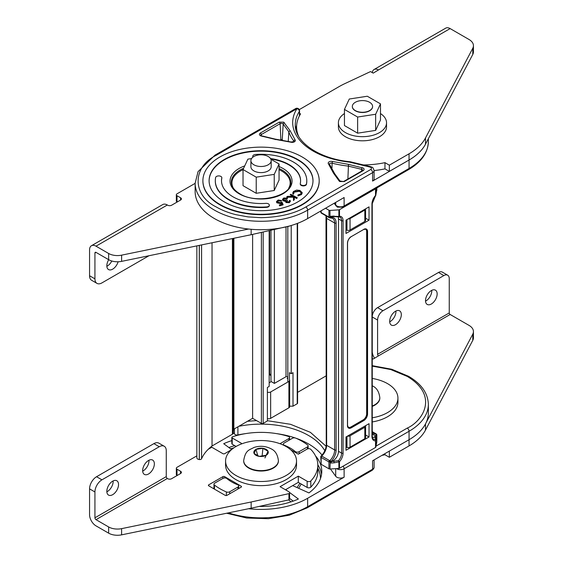 <?xml version="1.0" encoding="UTF-8"?>
<svg xmlns="http://www.w3.org/2000/svg" width="563" height="563" viewBox="0 0 563 563"><rect width="100%" height="100%" fill="white"/><g stroke="black" fill="none" stroke-linecap="round" stroke-linejoin="round"><path stroke-width="0.84" d="M372.249 366.14L390.701 369.539L407.239 376.408C439.647 395.845 422.299 421.469 407.239 428.105A2.583 1.492 60 0 1 409.062 431.272A65.899 38.045 180 0 0 428.366 404.368L428.366 412.806A65.899 38.045 180 0 1 409.062 439.71L372.586 460.773L372.586 469.211L307.644 506.707A65.899 38.045 180 0 1 228.451 512.872M374.099 459.901L374.099 467.1C374.219 468.029 373.536 469.127 372.052 470.394L307.109 507.889A2.583 1.492 -120 0 0 307.644 506.707L307.644 498.269A65.899 38.045 180 0 1 248.593 508.727M292.676 485.602L308.939 492.921A60.734 35.061 0 0 0 321.776 471.365A60.734 35.061 0 0 0 316.089 456.544L315.857 456.607M307.644 498.269L344.12 477.206L344.12 468.768A5.166 2.984 180 0 1 336.815 468.768A5.166 2.984 180 0 1 336.54 468.592M330.46 468.986L335.696 476.242A5.166 2.984 0 0 0 336.815 477.206A5.166 2.984 0 0 0 344.12 477.206M295.772 438.155A67.194 38.791 180 0 1 308.559 443.933A67.194 38.791 180 0 1 322.015 455.059M234.426 428.816L234.426 433.545A2.583 1.492 0 0 0 237.903 434.946A67.194 38.791 180 0 1 245.721 433.594M276.37 433.594A67.194 38.791 180 0 1 295.293 437.986M234.426 432.926L232.941 433.784M231.836 440.618A60.734 35.061 0 0 0 223.701 443.714L231.625 449.577M259.24 506.411A60.734 35.061 0 0 0 298.39 499.015L289.551 492.47M287.552 490.992L285.708 489.627M307.37 448.957L307.37 446.938A2.583 1.492 0 0 0 308.13 445.882A2.583 1.492 0 0 0 307.616 444.995A58.08 33.534 0 0 0 302.113 441.322A58.08 33.534 0 0 0 295.758 438.148A2.583 1.492 0 0 0 292.387 438.288L284.16 443.039A2.583 1.492 180 0 0 283.407 444.087A2.583 1.492 180 0 0 284.16 445.143L284.329 445.572M295.322 452.448L295.322 451.589A41.437 23.92 0 0 0 290.346 448.113A41.437 23.92 0 0 0 284.329 445.242M214.475 489.156L214.475 485.074A2.583 1.492 180 0 1 213.968 484.18A2.583 1.492 180 0 1 214.721 483.124L222.948 478.381A2.583 1.492 180 0 1 226.6 478.381L226.769 478.48A41.437 23.92 0 0 0 237.762 484.82L237.931 484.919A2.583 1.492 180 0 1 238.684 485.975A2.583 1.492 180 0 1 237.931 487.03L237.931 489.036M214.475 485.074A58.08 33.534 0 0 0 226.333 491.921A2.583 1.492 0 0 0 229.704 491.78L237.931 487.03M307.37 446.938L299.143 451.688A2.583 1.492 180 0 1 295.491 451.688L295.322 451.589M298.629 488.283L301.205 484.018M316.089 457.107L316.089 456.544M326.139 446.304L310.382 432.328L290.508 424.298L267.39 420.695M256.573 420.61L247.453 421.3M289.671 380.37L289.671 406.739A2.583 1.492 180 0 1 288.91 407.795L288.91 381.418A2.583 1.492 0 0 0 289.671 380.37A2.583 1.492 0 0 0 289.424 379.729M267.39 392.165A2.583 1.492 0 0 0 270.641 391.975L270.641 418.351L288.91 407.795M270.641 418.351A2.583 1.492 180 0 1 267.39 418.541M287.813 377.836L287.088 378.259L287.813 378.674M347.42 436.163A2.583 1.492 0 0 0 350.052 435.797L364.824 427.275A2.583 1.492 0 0 0 365.584 426.219A2.583 1.492 0 0 0 365.45 425.748M365.584 426.219L365.584 437.613A2.583 1.492 180 0 1 364.824 438.668L350.052 447.191A2.583 1.492 180 0 1 346.963 447.437L345.999 447.128M286.018 376.52L287.813 376.83M288.91 381.418L270.641 391.975M148.519 473.99A8.269 4.778 -60 0 1 144.381 474.398A8.269 4.778 -60 0 1 143.115 467.769A8.269 4.778 -60 0 1 148.519 460.478A8.269 4.778 -60 0 1 152.65 460.07A8.269 4.778 -60 0 1 153.917 466.699A8.269 4.778 -60 0 1 148.519 473.99M148.97 460.238A8.269 4.778 -60 0 1 143.143 470.886A8.269 4.778 -60 0 1 142.685 471.125M112.684 494.673A8.269 4.778 -60 0 1 108.546 495.088A8.269 4.778 -60 0 1 107.28 488.459A8.269 4.778 -60 0 1 112.684 481.168A8.269 4.778 -60 0 1 116.822 480.76A8.269 4.778 -60 0 1 118.089 487.389A8.269 4.778 -60 0 1 112.684 494.673M113.142 480.922A8.269 4.778 -60 0 1 107.308 491.569A8.269 4.778 -60 0 1 106.857 491.816M290.684 449.774L298.313 454.172L307.152 449.07A2.308 1.33 180 0 1 310.804 449.365A56.779 32.781 180 0 1 317.828 465.158L317.828 471.365A56.779 32.781 180 0 1 310.804 487.15A2.308 1.33 180 0 1 310.41 487.452A2.308 1.33 180 0 1 307.152 487.452L298.313 482.35L285.448 489.775M317.828 465.158A56.779 32.781 180 0 1 310.804 480.95A2.308 1.33 180 0 1 310.41 481.245A2.308 1.33 180 0 1 307.152 481.245L298.313 476.143L280.071 486.671L288.918 491.773A2.308 1.33 180 0 1 289.593 492.716A2.308 1.33 180 0 1 288.946 493.638L251.154 501.992L121.608 528.643A12.442 7.185 180 0 1 108.638 526.954L96.006 519.663A1.52 0.88 60 0 1 94.929 517.805L94.929 491.963A9.909 5.721 -60 0 1 101.938 479.831L159.266 446.733A9.909 5.721 -60 0 1 164.22 446.241A9.909 5.721 -60 0 1 166.268 450.78L166.268 476.615A1.52 0.88 -120 0 0 167.345 478.48L167.725 478.698A2.759 1.598 0 0 0 171.631 478.698L180.589 473.525A2.759 1.598 0 0 0 181.399 472.399A2.759 1.598 0 0 0 180.589 471.273L177.007 469.204A2.308 1.33 180 0 1 176.332 468.261A2.308 1.33 180 0 1 177.007 467.318L196.86 455.854M213.236 488.438L213.968 488.015M177.162 475.503L177.007 475.404A2.308 1.33 180 0 1 176.332 474.468L176.332 468.261M236.122 446.445L232.209 444.186A1.267 0.732 180 0 1 231.836 443.672L231.836 437.465A1.267 0.732 180 0 1 232.47 436.832A56.779 32.781 180 0 1 288.397 436.431A2.308 1.33 180 0 1 289.593 437.599A2.308 1.33 180 0 1 288.918 438.535L280.071 443.644L280.529 443.904M289.593 492.716L289.593 498.924A2.308 1.33 180 0 1 288.946 499.845L251.154 508.199L121.608 534.85A12.442 7.185 180 0 1 108.638 533.161L96.006 525.87A9.121 5.264 60 0 1 89.559 514.702L89.559 488.86A9.909 5.721 -60 0 1 96.562 476.727L153.889 443.63A9.909 5.721 -60 0 1 158.843 443.137L164.22 446.241M225.2 495.349L208.753 485.848A1.267 0.732 180 0 1 208.387 485.334A1.267 0.732 180 0 1 208.753 484.813L222.885 476.657A1.267 0.732 180 0 1 224.679 476.657L241.126 486.158A1.267 0.732 180 0 1 241.492 486.671A1.267 0.732 180 0 1 241.126 487.185L226.995 495.349A1.267 0.732 180 0 1 225.2 495.349M208.247 449.281L211.779 447.24L222.885 453.658A1.267 0.732 0 0 0 224.679 453.658L231.407 449.774M241.344 443.989A1.267 0.732 0 0 0 241.492 443.644A1.267 0.732 0 0 0 241.126 443.123L232.209 437.979A1.267 0.732 180 0 1 231.836 437.465M298.313 482.35L298.313 476.143M288.946 499.845L288.946 493.638M251.154 508.199L251.154 501.992M431.328 304.02A8.234 4.757 -60 0 1 427.211 304.421A8.234 4.757 -60 0 1 425.952 297.827A8.234 4.757 -60 0 1 431.328 290.571A8.234 4.757 -60 0 1 435.445 290.163A8.234 4.757 -60 0 1 436.712 296.757A8.234 4.757 -60 0 1 431.328 304.02M425.522 301.142A8.234 4.757 120 0 0 425.959 300.916A8.234 4.757 120 0 0 431.765 290.339M395.5 324.703A8.234 4.757 -60 0 1 391.384 325.111A8.234 4.757 -60 0 1 390.124 318.51A8.234 4.757 -60 0 1 395.5 311.255A8.234 4.757 -60 0 1 399.617 310.846A8.234 4.757 -60 0 1 400.877 317.448A8.234 4.757 -60 0 1 395.5 324.703M389.695 321.832A8.234 4.757 120 0 0 390.124 321.6A8.234 4.757 120 0 0 395.93 311.029M438.5 272.471L443.869 275.574A7.601 4.391 -60 0 1 447.669 275.194L442.3 272.091A7.601 4.391 120 0 0 438.5 272.471L377.583 307.637A7.601 4.391 120 0 0 372.249 316.167M372.249 316.969L377.583 320.051L377.583 354.31A1.267 0.732 -120 0 0 378.484 355.858L373.213 359.025L372.249 358.469M382.003 455.333A65.871 38.031 0 0 0 384.965 454.763L389.336 457.283L409.048 445.91A65.871 38.031 0 0 0 425.487 430.083L472.786 340.334A15.201 8.776 0 0 0 473.441 337.779L473.441 331.572A15.201 8.776 180 0 0 468.993 325.365L450.14 314.485A1.267 0.732 60 0 1 449.246 312.937L449.246 278.678A7.601 4.391 -60 0 0 447.669 275.194M443.869 275.574L382.96 310.741L377.583 307.637M377.583 320.051A7.601 4.391 -60 0 1 382.96 310.741M426.022 422.869L472.786 334.126L472.786 340.334M389.336 457.283L389.336 451.104M384.965 454.763L384.965 453.623M473.441 331.572A15.201 8.776 180 0 1 472.786 334.126M372.249 352.044A8.867 5.123 -120 0 0 374.578 358.237M372.249 378.435A35.469 20.479 180 0 1 397.935 398.118A35.469 20.479 180 0 1 387.548 412.602A35.469 20.479 180 0 1 372.249 417.802M397.935 398.118L397.935 402.256A35.469 20.479 180 0 1 387.548 416.74A35.469 20.479 180 0 1 372.249 421.94M235.967 446.536A35.469 20.479 180 0 1 274.617 442.103A35.469 20.479 180 0 1 296.518 461.02A35.469 20.479 180 0 1 286.131 475.503A35.469 20.479 180 0 1 247.474 479.936A35.469 20.479 180 0 1 225.573 461.02A35.469 20.479 180 0 1 235.967 446.536M296.518 461.02L296.518 465.158A35.469 20.479 180 0 1 286.131 479.641A35.469 20.479 180 0 1 247.474 484.074A35.469 20.479 180 0 1 225.573 465.158L225.573 461.02M372.249 406.395A17.354 10.021 0 0 0 379.821 398.118A17.354 10.021 0 0 0 379.814 397.914M243.695 460.815A17.354 10.021 0 0 0 243.688 461.02A17.354 10.021 0 0 0 248.776 468.106A17.354 10.021 0 0 0 267.685 470.274A17.354 10.021 0 0 0 278.404 461.02A17.354 10.021 0 0 0 278.396 460.815M268.023 451.252L266.151 455.277L259.177 456.361L254.068 453.412L255.94 449.38L262.914 448.303L268.023 451.252A7.22 4.166 180 0 1 266.151 455.277A7.22 4.166 180 0 1 259.177 456.361A7.22 4.166 180 0 1 255.94 455.277A7.22 4.166 180 0 1 254.068 453.412A7.22 4.166 180 0 1 255.94 449.38A7.22 4.166 180 0 1 262.914 448.303A7.22 4.166 180 0 1 266.151 449.38A7.22 4.166 180 0 1 268.023 451.252L264.934 457.937M262.126 455.903L262.914 448.303M257.798 455.558L255.94 449.38M250.908 160.645L250.908 166.761A10.134 5.848 0 0 0 253.878 170.899A10.134 5.848 0 0 0 264.927 172.165A10.134 5.848 0 0 0 271.183 166.761L271.183 160.645A10.134 5.848 0 0 0 268.213 156.507A10.134 5.848 0 0 0 257.164 155.24A10.134 5.848 0 0 0 250.908 160.645A10.134 5.848 0 0 0 253.878 164.783A10.134 5.848 0 0 0 264.927 166.05A10.134 5.848 0 0 0 271.183 160.645M251.57 158.569L247.861 159.146L243.033 169.547L243.033 185.684L256.221 193.292L274.23 190.505L279.058 180.104L279.058 163.974L270.887 159.252M243.033 169.547L256.221 177.162L274.23 174.375L279.058 163.974M256.221 193.292L256.221 177.162M274.23 190.505L274.23 174.375M299.544 113.339L299.544 110.805A2.583 1.492 180 0 1 299.382 111.319A2.583 1.978 -147.6 0 0 296.961 108.694A2.583 1.492 -120 0 0 295.666 108.568L214.982 155.149L198.049 171.645L195.143 183.235L195.143 191.673A65.899 38.045 180 0 0 235.827 226.826A65.899 38.045 180 0 0 307.644 218.578L344.12 197.514L344.12 205.959A5.166 2.984 180 0 1 336.815 205.959A5.166 2.984 180 0 1 335.696 204.995L334.366 203.152M363.191 168.041L348.497 164.361L332.634 161.49A3.167 1.83 0 0 0 329.116 161.87A3.167 1.83 0 0 0 328.461 163.896L333.43 173.059L339.123 180.955A3.167 1.83 0 0 0 339.806 181.546L344.282 181.546L363.191 170.624C364.423 169.773 364.423 168.907 363.191 168.041M283.703 122.15L279.227 122.15L260.317 133.065C259.107 133.924 259.107 134.782 260.317 135.648A3.167 1.83 0 0 0 261.338 136.042L275.018 139.335L290.881 142.2A3.167 1.83 0 0 0 294.4 141.827A3.167 1.83 0 0 0 295.054 139.793L290.086 130.637L283.703 122.15M302.162 156.964A58.144 33.569 180 0 1 319.193 180.702A58.144 33.569 180 0 1 283.295 211.716A58.144 33.569 180 0 1 219.929 204.439A58.144 33.569 180 0 1 202.898 180.702A58.144 33.569 180 0 1 238.796 149.688A58.144 33.569 180 0 1 302.162 156.964M202.898 180.913A58.144 33.569 0 0 0 202.898 181.124A58.144 33.569 0 0 0 219.929 204.862A58.144 33.569 0 0 0 283.295 212.138A58.144 33.569 0 0 0 319.193 181.124A58.144 33.569 0 0 0 319.193 180.913M312.986 180.913A51.944 29.987 0 0 0 297.778 159.92A51.944 29.987 0 0 0 241.337 153.375A51.944 29.987 0 0 0 209.105 180.913M224.313 201.906A51.944 29.987 180 0 1 209.098 180.702A51.944 29.987 180 0 1 241.168 152.995A51.944 29.987 180 0 1 297.778 159.498A51.944 29.987 180 0 1 312.993 180.702A51.944 29.987 180 0 1 280.923 208.409A51.944 29.987 180 0 1 224.313 201.906M265.856 203.363A3.104 1.788 180 0 1 268.424 203.869A3.104 1.788 180 0 1 269.332 205.136A3.104 1.788 180 0 1 266.609 206.917A45.744 26.412 180 0 1 215.305 180.702A45.744 26.412 180 0 1 215.643 177.486A3.104 1.788 180 0 1 218.908 175.916A3.104 1.788 180 0 1 221.822 177.704A3.104 1.788 180 0 1 221.801 177.922L221.801 178.344A3.104 1.788 0 0 0 221.822 178.126A3.104 1.788 0 0 0 221.801 177.915A39.537 22.83 180 0 0 221.505 180.702A39.537 22.83 180 0 0 265.856 203.363M252.78 156.479A3.104 1.788 0 0 0 252.759 156.69A3.104 1.788 0 0 0 252.878 157.183M253.061 157.042A3.104 1.788 180 0 1 252.759 156.268A3.104 1.788 180 0 1 255.482 154.487A45.744 26.412 180 0 1 293.393 162.024A45.744 26.412 180 0 1 306.786 180.702A45.744 26.412 180 0 1 306.448 183.911A3.104 1.788 180 0 1 303.183 185.48A3.104 1.788 180 0 1 300.269 183.693A3.104 1.788 180 0 1 300.29 183.482A39.537 22.83 180 0 0 300.586 180.702A39.537 22.83 180 0 0 289.002 164.558A39.537 22.83 180 0 0 270.5 158.534M270.768 158.998A39.537 22.83 180 0 1 289.002 164.98A39.537 22.83 180 0 1 300.586 180.913M231.907 183.651A29.719 17.157 0 0 0 231.639 184.551M426.022 143.178A65.899 38.045 180 0 1 409.062 160.026L372.586 181.082A5.166 2.984 0 0 0 374.099 178.971L374.099 170.533A5.166 2.984 180 0 1 372.586 172.644L307.644 210.14L307.644 218.578M345.999 229.894L346.963 230.211A2.583 1.492 0 0 0 350.052 229.964L364.824 221.435A2.583 1.492 0 0 0 365.584 220.379L365.584 208.986A2.583 1.492 180 0 1 364.824 210.041L350.052 218.571A2.583 1.492 180 0 1 348.025 219M295.688 128.814A67.194 38.791 180 0 1 296.652 125.31M374.099 170.533C373.283 168.161 372.6 167.063 372.052 167.239L370.524 166.641A2.583 0.809 103.5 0 0 369.926 167.049A2.583 1.492 180 0 1 370.757 167.366C371.721 168.091 371.721 168.794 370.757 169.477L305.815 206.973C294.583 213.659 279.663 217.227 261.049 217.677L248.1 216.903L235.897 214.672C228.515 212.821 221.977 210.252 216.276 206.973C192.243 195.234 191.92 167.176 216.276 155.275A2.583 1.492 -120 0 0 214.982 155.149M216.276 155.275L296.961 108.694A69.777 40.283 0 0 0 349.63 162.165L350.08 161.729C318.545 158.787 294.393 141.404 295.272 124.676A67.194 38.791 180 0 1 299.382 111.319L299.382 115.95M328.461 163.896A1.295 0.964 142.5 0 1 329.482 164.171L334.626 173.629L340.172 181.251A1.295 0.971 -35.8 0 0 339.123 180.955M334.668 173.84L333.43 173.059M347.885 179.027L348.497 164.361M275.391 139.617L275.018 139.335L275.391 139.617M260.683 135.359A1.872 1.084 180 0 1 261.232 134.592L280.142 123.677A1.872 1.084 180 0 1 282.788 123.677A1.872 1.084 180 0 1 283.196 124.022L288.84 131.855L290.086 130.637M295.054 139.793A1.295 0.964 142.5 0 0 293.872 141.095A75.006 43.309 -0 0 1 288.84 131.855L288.263 141.299M279.227 122.15A1.295 0.746 -120 0 1 280.142 123.677L280.867 139.877M282.218 140.096L283.196 124.022A1.295 0.971 -35.8 0 1 284.385 122.741M302.19 192.905L301.522 194.531L297.996 195.931L297.876 195.009L300.762 193.862L301.289 192.722L299.375 190.857L294.175 191.73L293.64 192.863L293.9 193.7L293.098 193.897L292.774 192.933L293.478 191.469L296.624 190.076L299.903 190.414L302.204 192.694L301.522 194.108L297.996 195.509L297.876 195.009M301.268 192.933L299.375 191.279L294.175 192.152L293.654 193.074M293.9 193.7L293.098 194.319L292.788 193.137M297.299 197.726L296.694 198.106L294.245 196.818L294.322 199.612L293.52 200.125L293.443 196.769L286.764 196.832L287.552 196.332L293.21 196.276L290.163 194.678L290.768 194.291L297.299 197.726L296.694 198.528L294.252 197.247M294.322 199.612L293.52 200.548L293.443 197.191L286.764 197.254L286.764 196.832M292.422 196.283L290.163 194.678M289.431 201.343L289.326 200.653L290.051 200.344L290.353 201.125L289.312 202.286L285.913 202.096L285.751 200.864L283.062 200.337L282.513 199.337L283.787 197.979L287.665 198.19L284.287 198.38L283.365 199.379L283.724 200.006L286.954 200.013L287.433 200.393L286.658 201.779L288.805 201.885L289.326 200.653L289.459 201.146M290.332 201.322L289.312 202.708L285.913 202.518L285.751 201.287L283.062 200.759L282.542 199.569M285.751 200.864L285.561 201.645M287.665 198.19L286.968 198.908L284.287 198.802L283.393 199.576M287.433 200.393L286.658 202.201M283.062 204.439L283.062 204.862L279.642 205.826L279.269 204.974L282.084 204.179L281.423 202.821L280.571 203.173L276.82 202.384L276.475 201.554L278.221 200.006L281.669 200.541L278.537 200.442L277.65 202.173L280.388 202.694L281.873 201.969L283.062 204.439L279.642 205.404L279.269 204.974M281.908 204.228L281.423 203.243L280.571 203.595L276.82 202.807L276.496 201.758M281.669 200.541L280.86 201.195L278.537 200.864L277.411 201.758M215.305 180.913A45.744 26.412 0 0 0 215.305 181.124A45.744 26.412 0 0 0 266.609 207.339A3.104 1.788 0 0 0 269.332 205.558A3.104 1.788 0 0 0 269.311 205.347M221.505 180.913A39.537 22.83 180 0 1 221.801 178.344M300.29 183.904A3.104 1.788 0 0 0 300.269 184.115A3.104 1.788 0 0 0 303.183 185.903A3.104 1.788 0 0 0 306.448 184.333A45.744 26.412 0 0 0 306.786 181.124A45.744 26.412 0 0 0 306.786 180.913M290.452 184.551A29.719 17.157 0 0 0 290.184 183.651M277.383 201.547L277.65 202.173M279.642 205.404L279.642 205.826M281.423 202.821L281.423 203.243M280.571 203.173L280.571 203.595M276.82 202.384L276.82 202.807M280.86 200.773L280.86 201.195M278.537 200.442L278.537 200.864M286.405 201.343L286.658 201.779M289.312 202.286L289.312 202.708M285.913 202.096L285.913 202.518M284.463 200.871L284.463 201.294M283.062 200.337L283.062 200.759M286.968 198.486L286.968 198.908M285.701 198.127L285.701 198.549M284.287 198.38L284.287 198.802M296.694 198.106L296.694 198.528M293.52 200.125L293.52 200.548M293.443 196.769L293.443 197.191M297.996 195.509L297.996 195.931M299.375 190.857L299.375 191.279M294.175 191.73L294.175 192.152M293.098 193.897L293.098 194.319M301.522 194.108L301.522 194.531M108.715 259.726A8.269 4.778 120 0 0 108.546 269.557A8.269 4.778 120 0 0 112.684 269.142A8.269 4.778 120 0 0 118.11 261.774M106.857 266.285A8.269 4.778 120 0 0 107.308 266.039A8.269 4.778 120 0 0 111.812 261.007M248.593 229.035L121.608 255.159A12.442 7.185 180 0 1 108.638 253.477L96.006 246.179A9.121 5.264 -120 0 0 91.445 245.728L162.784 204.545A9.121 5.264 60 0 1 167.345 204.995L167.725 205.214A2.759 1.598 -0 0 0 171.631 205.214L180.589 200.041A2.759 1.598 -0 0 0 181.399 198.915A2.759 1.598 -0 0 0 180.589 197.789L177.007 195.72A2.308 1.33 180 0 1 176.332 194.777A2.308 1.33 180 0 1 177.007 193.834L195.143 183.362M251.154 229.289L251.154 234.715L121.608 261.366A12.442 7.185 180 0 1 108.638 259.677L96.006 252.386A1.52 0.88 -120 0 0 95.246 252.315A1.52 0.88 -120 0 0 94.929 253.012L94.929 278.847A9.909 5.721 120 0 0 96.984 283.379A9.909 5.721 120 0 0 101.938 282.893L148.97 255.736M177.162 202.018L177.007 201.927A2.308 1.33 180 0 1 176.332 200.984L176.332 194.777M288.946 226.143L251.154 234.715M289.347 226.03A2.308 1.33 180 0 1 288.946 226.361M91.445 245.728A9.121 5.264 -120 0 0 89.559 249.909L89.559 275.743A9.909 5.721 120 0 0 91.607 280.275L96.984 283.379M352.332 106.435L352.332 106.639A10.134 5.848 0 0 0 355.302 110.777A10.134 5.848 0 0 0 366.344 112.044A10.134 5.848 0 0 0 372.6 106.639L372.6 106.435A10.134 5.848 0 0 0 369.631 102.297A10.134 5.848 0 0 0 358.589 101.03A10.134 5.848 0 0 0 352.332 106.435A10.134 5.848 0 0 0 355.302 110.573A10.134 5.848 0 0 0 366.344 111.84A10.134 5.848 0 0 0 372.6 106.435M344.45 109.426L344.45 125.563L357.639 133.178L375.655 130.391L380.482 119.989L380.482 103.852L367.294 96.238L349.278 99.025L344.45 109.426L357.639 117.041L375.655 114.254L380.482 103.852M357.639 133.178L357.639 117.041M375.655 130.391L375.655 114.254M363.452 164.945A65.871 38.031 0 0 0 384.965 162.658L389.336 165.184L389.336 171.391L409.048 160.012A65.871 38.031 0 0 0 425.487 144.191L472.786 54.435L472.786 48.235A15.201 8.776 0 0 0 473.441 45.68A15.201 8.776 0 0 0 468.993 39.473L450.14 28.586A8.867 5.123 -120 0 0 445.706 28.15L374.05 69.523A8.867 5.123 60 0 1 378.484 69.96L373.213 73.127L370.524 71.578L344.908 83.598A76.012 43.886 0 0 0 339.088 86.625L299.256 109.623M389.336 165.184L409.048 153.805A65.871 38.031 0 0 0 425.487 137.984L472.786 48.235M384.965 162.658L384.965 168.865L389.336 171.391M374.099 170.554A65.871 38.031 0 0 0 384.965 168.865M299.382 113.247L300.551 113.923A65.871 38.031 0 0 0 296.588 126.914A65.871 38.031 0 0 0 298.686 136.436M473.441 45.68L473.441 51.88A15.201 8.776 180 0 1 472.786 54.435M372.277 72.585A8.867 5.123 60 0 1 374.05 69.523M344.45 113.557A24.068 13.899 0 0 0 338.398 122.776L338.398 126.914A24.068 13.899 0 0 0 345.443 136.739A24.068 13.899 0 0 0 371.679 139.751A24.068 13.899 0 0 0 386.535 126.914L386.535 122.776A24.068 13.899 0 0 0 380.482 113.557M338.398 122.776A24.068 13.899 0 0 0 345.443 132.601A24.068 13.899 0 0 0 371.679 135.613A24.068 13.899 0 0 0 386.535 122.776M288.664 188.246A29.135 16.82 0 0 0 290.184 182.898A29.135 16.82 0 0 0 281.648 170.997A29.135 16.82 0 0 0 279.058 169.674M243.033 169.674A29.135 16.82 0 0 0 231.907 182.898A29.135 16.82 0 0 0 233.427 188.246M376.302 191.948A1.035 0.837 -169.1 0 0 376.337 191.828L376.816 190.266A1.295 0.809 7.9 0 1 376.809 190.357A1.295 0.809 7.9 0 1 376.795 190.428M321.755 213.236A1.295 0.746 -60 0 1 321.417 213.18L329.2 217.677A1.295 0.746 -60 0 0 329.538 217.726L330.15 217.325L330.15 216.326L330.924 216.692L330.924 217.29A1.035 0.844 122.4 0 1 330.101 217.846L330.15 217.325L331.086 217.318A1.035 0.774 83.5 0 1 330.101 217.846L330.101 217.846M338.454 216.79L338.877 216.445A1.035 0.598 0 0 0 339.496 216.269A1.035 0.795 87.9 0 1 338.581 216.854M334.028 216.319L338.877 216.445L338.877 209.858A1.035 0.598 0 0 0 339.496 209.682L375.528 188.879A1.035 0.598 0 0 0 375.824 188.528L375.824 195.108L376.795 189.4M376.795 190.4L376.422 191.019M375.549 195.509A1.035 0.584 -172.8 0 0 375.824 195.178A1.035 0.584 -172.8 0 0 375.824 195.108A1.035 0.598 0 0 1 375.528 195.467L375.528 188.879M371.946 204.031A1.035 0.598 0 0 0 372.249 203.609L372.249 436.029A1.035 0.598 0 0 1 371.946 436.452L371.946 204.031A8.79 5.074 -60 0 1 375.528 195.467L375.57 195.734A1.035 1.035 0 0 0 375.824 195.178L376.337 191.828A1.035 0.837 -169.1 0 0 376.351 191.701M325.534 208.247L328.933 210.21A1.295 0.746 0 0 0 329.988 210.428L338.877 209.858M331.776 216.466L338.525 216.854A1.035 1.035 0 0 0 338.799 216.882L340.01 217.156A7.755 4.476 120 0 1 341.614 220.703L338.504 218.908A7.755 4.476 120 0 0 338.103 216.762M345.999 220.168L345.999 233.462L369.025 220.168L369.025 206.874L345.999 220.168M365.584 218.184L369.025 220.168M374.325 436.979L375.577 436.255L375.324 437.557L374.325 436.979A7.755 4.476 -60 0 1 372.481 437.669M376.422 436.029L376.267 435.403A1.035 0.774 -96.5 0 0 375.803 434.038L376.513 434.453L376.795 436.163L375.577 436.255M338.504 218.908L338.504 451.322A7.755 4.476 -60 0 1 333.022 460.823L334.028 461.4L334.14 462.835L338.877 461.857A1.035 0.598 0 0 0 339.496 461.681A8.79 5.074 120 0 0 343.078 453.116A1.035 0.598 180 0 1 341.614 453.116L341.614 220.703A1.035 0.598 180 0 0 343.078 220.703L343.078 453.116M331.086 461.491L330.101 461.252L330.08 460.443L331.086 461.491A11.373 6.566 120 0 0 336.132 449.957A1.035 0.598 0 0 1 334.668 449.957L334.668 223.018A10.338 5.968 120 0 0 332.529 218.289L329.636 217.832A1.295 1.295 0 0 1 329.2 217.677A1.295 0.746 -60 0 1 328.933 217.086A1.295 0.746 0 0 0 329.988 217.297L329.988 210.428M330.15 463.089L329.988 469.014L338.877 468.444A1.035 0.598 0 0 0 339.496 468.275L339.496 461.681L338.454 460.675L331.776 461.54L330.15 463.089L334.14 462.835M331.776 461.54L333.022 460.823M339.496 468.275L375.528 447.465A1.035 0.598 0 0 0 375.824 447.113L376.816 441.976L376.816 435.108L376.422 435.431A1.035 0.844 -57.6 0 0 376.513 434.453M345.999 436.979L369.025 423.686L369.025 436.979L345.999 450.273L345.999 436.979M329.988 462.139L329.538 460.583L330.08 460.443A10.338 5.968 -60 0 0 334.668 449.957L326.631 445.312A10.338 5.968 -60 0 1 321.755 456.086L329.538 460.583A1.295 0.746 -60 0 0 328.933 461.927L321.149 457.43A1.295 0.746 -60 0 1 321.755 456.086A1.295 0.457 45.4 0 0 321.156 455.988A1.295 1.295 0 0 0 320.769 456.903A1.295 0.746 180 0 0 321.149 457.43L321.149 464.306L328.933 468.803L328.933 461.927A1.295 0.746 180 0 0 329.988 462.139M372.249 432.461L373.36 433.587A10.338 5.968 -60 0 0 375.803 434.038L375.831 433.855A1.295 1.21 17.6 0 1 376.816 435.108A1.295 0.746 180 0 0 376.823 435.023A1.295 1.295 0 0 0 376.175 433.904A1.295 0.746 -60 0 1 376.38 434.136M330.924 462.293L330.924 461.702L330.15 462.089L330.101 461.252M338.504 451.322L341.614 453.116A7.755 4.476 -60 0 1 338.454 460.675L338.877 461.857L338.877 468.444M376.351 438.464A1.035 0.837 10.9 0 0 375.324 437.557L375.106 439.513A1.035 0.992 21.8 0 1 375.824 440.526L376.795 436.163M329.988 469.014A1.295 0.746 180 0 1 328.933 468.803M320.769 456.903L321.149 464.306M365.584 434.995L369.025 436.979M269.177 230.731L269.177 386.415L267.39 387.45L267.39 420.962L263.174 423.39L263.174 232.055M274.378 229.584L274.378 383.41L286.018 376.689L286.018 227.009M270.972 374.726L269.628 373.952L269.628 230.633M270.972 230.337L270.972 381.447L274.378 383.41M287.813 226.615L287.813 382.059M269.628 373.952A2.534 1.464 120 0 0 270.156 375.106L270.972 375.584M269.177 382.791L271.239 381.601M291.219 225.503L291.219 373.691L289.424 372.657L289.424 381.003M212.033 242.766L212.033 445.987L232.42 434.221A2.534 1.464 0 0 0 233.159 433.264L233.504 429.611A1.267 0.732 180 0 1 233.877 429.14L252.611 418.323L261.387 423.39A1.267 0.732 0 0 0 263.174 423.39M252.611 234.391L252.611 418.323M196.86 245.883L196.86 457.818A3.04 1.752 0 0 0 199.26 459.535L199.316 459.542A1.921 1.112 0 0 0 201.589 458.725A61.564 35.546 180 0 1 212.033 445.987M297.588 392.355L326.251 375.803M297.215 223.476L297.215 403.741A1.267 0.732 0 0 0 297.588 403.221L297.588 223.335M297.215 403.741L293.006 406.169L293.006 372.657L291.219 373.691M289.671 406.169L293.006 406.169M343.05 466.22A2.583 1.492 60 0 1 344.12 468.768L409.062 431.272L409.062 439.71M374.099 467.1A5.166 2.984 180 0 1 372.586 469.211A2.583 1.492 -120 0 1 372.052 470.394M237.903 426.81L237.903 434.946M324.816 450.703A67.194 38.791 0 0 0 308.559 435.495A67.194 38.791 0 0 0 238.733 426.332M226.333 491.921L226.333 495.546M229.704 493.779L229.704 491.78M295.491 452.546L295.491 451.688M299.143 451.688L299.143 453.687M288.58 499.93L291.134 501.823M293.224 501.098L289.593 498.41M230.633 448.845A59.439 34.315 180 0 1 234.004 447.768M228.867 447.536A60.734 35.061 180 0 1 234.764 445.664M317.828 468.177A59.439 34.315 180 0 1 320.481 478.564M317.821 464.827A60.734 35.061 180 0 1 321.557 474.32M299.769 483.188A40.057 23.125 180 0 1 296.947 487.523M335.696 476.242L335.696 468.648M407.239 428.105L376.014 446.135M346.963 447.437L346.963 436.424M350.052 435.797L350.052 447.191M364.824 438.668L364.824 427.275M307.152 487.452L307.152 481.245M241.126 487.185L241.126 486.158M224.679 477.945L224.679 476.657M222.885 478.416L222.885 476.657M208.753 485.848L208.753 484.813M121.608 534.85L121.608 528.643M108.638 533.161L108.638 526.954M180.589 473.525L180.589 471.273M177.007 475.404L177.007 469.204M241.126 444.073L241.126 443.123M232.209 444.186L232.209 437.979M288.918 440.294L288.918 438.535M310.804 487.15L310.804 480.95M167.345 478.48L96.006 519.663M153.889 443.63L159.266 446.733M96.562 476.727L101.938 479.831M89.559 488.86L94.929 491.963M166.268 476.615L94.929 517.805M377.583 354.31L449.246 312.937M425.487 430.083L425.487 423.932M409.048 445.91L409.048 439.724M378.484 355.858L450.14 314.485M372.249 405.986A17.354 10.021 0 0 0 379.821 397.71L379.821 398.118M278.404 460.604C277.658 454.658 275.265 450.752 271.218 448.88C265.729 446.002 259.972 445.53 253.941 447.479C249.515 450.062 245.503 449.724 243.688 460.604A17.354 10.021 0 0 0 248.776 467.691A17.354 10.021 0 0 0 267.685 469.866A17.354 10.021 0 0 0 278.404 460.604L278.404 461.02M334.091 203.306L337.35 207.142L343.585 207.142A2.583 1.492 -120 0 0 344.12 205.959L409.062 168.464L409.062 160.026M335.696 202.384L335.696 204.995A2.583 1.949 -35.8 0 0 335.984 205.931M329.475 164.164A1.872 1.084 180 0 1 332.107 163.171A75.006 43.309 -0 0 0 348.117 166.078L361.678 169.336A1.872 1.084 180 0 1 362.283 169.569A1.872 1.084 180 0 1 362.832 170.336M361.636 171.089L361.678 169.336A1.295 0.408 -76.5 0 1 362.171 167.647M279.058 168.534A29.719 17.157 180 0 1 282.063 170.047A29.719 17.157 180 0 1 290.768 182.18C292.647 195.825 256.883 204.939 239.761 193.721C234.166 190.322 231.351 186.473 231.33 182.18A29.719 17.157 180 0 1 243.617 168.281M244.722 165.902A31.014 17.903 0 0 0 239.12 193.785A31.014 17.903 0 0 0 282.971 193.785A31.014 17.903 0 0 0 282.971 168.464A31.014 17.903 0 0 0 279.058 166.549M408.527 169.646A2.583 1.492 -120 0 0 409.062 168.464A65.899 38.045 180 0 0 428.366 141.559C427.957 152.77 421.342 162.13 408.527 169.646L343.585 207.142M372.586 181.082L372.586 172.644A2.583 1.492 60 0 0 370.757 169.477M346.963 219.619L346.963 230.211M305.815 206.973A2.583 1.492 60 0 1 307.644 210.14A65.899 38.045 180 0 1 235.827 218.381A65.899 38.045 180 0 1 195.143 183.235M364.824 210.041L364.824 221.435M350.052 229.964L350.052 218.571M349.63 162.165L369.926 167.049M331.994 167.887L332.107 163.171A1.295 0.429 -75.7 0 1 332.634 161.49M362.825 170.371L362.544 170.561A1.295 0.746 60 0 1 363.191 170.624M362.544 170.561L343.634 181.483A1.295 0.746 60 0 1 344.282 181.546M293.837 141.707L293.872 141.095A1.872 1.084 180 0 1 294.034 141.531L291.198 142.01A1.295 0.429 104.3 0 0 290.881 142.2M291.198 142.01L275.237 139.11L261.64 135.845A1.295 0.408 103.5 0 0 261.338 136.042M261.281 135.732L261.232 134.592A1.295 0.746 -120 0 0 260.317 133.065M339.989 181.004A76.005 43.879 0 0 0 343.458 181.567M282.563 140.159L282.084 139.617L280.465 139.814M266.609 207.339L266.609 206.917M306.448 183.911L306.448 184.333M167.345 204.995L96.006 246.179M121.608 255.159L121.608 261.366M108.638 253.477L108.638 259.677M180.589 197.789L180.589 200.041M177.007 195.72L177.007 201.927M89.559 275.743L94.929 278.847M96.006 252.386L94.929 253.012M425.487 137.984L425.487 144.191M409.048 153.805L409.048 160.012M378.484 69.96L450.14 28.586M376.816 187.958L376.816 190.266A1.295 0.746 0 0 0 376.823 190.181A1.295 0.746 0 0 0 376.816 190.097M320.769 210.998L320.769 212.061A1.295 1.295 0 0 0 321.417 213.18A1.295 0.746 -60 0 1 321.149 212.589L328.933 217.086L328.933 210.21M348.441 427.683A5.166 2.984 120 0 0 350.932 427.38L351.115 427.486A5.166 2.984 -60 0 1 348.532 427.739A5.166 2.984 -60 0 1 347.462 425.586L347.462 243.174A5.426 3.132 -60 0 1 351.298 236.523L351.122 236.629M320.769 212.061A1.295 0.746 0 0 0 321.149 212.589L321.149 210.78M330.15 216.326L334.14 216.072M326.273 215.988A10.338 5.968 -60 0 1 326.631 218.381L334.668 223.018A1.035 0.598 0 0 0 336.132 223.018L336.132 449.957M339.496 209.682L339.496 216.269A8.79 5.074 -60 0 1 343.078 220.703M331.086 217.318A11.373 6.566 -60 0 1 336.132 223.018M366.034 229.148A5.166 2.984 -60 0 1 367.013 231.463L367.196 231.569A5.166 2.984 120 0 0 366.126 229.197A5.166 2.984 120 0 0 363.726 229.352A5.426 3.132 -60 0 1 367.562 231.569L367.562 413.981L367.196 413.981L367.196 231.569L367.562 231.569M366.647 231.463L367.013 231.463L367.013 413.875L366.647 413.875L366.647 231.463A4.912 2.836 120 0 0 364.979 229M326.251 217.853A1.295 0.746 0 0 0 326.631 218.381L326.631 445.312A1.295 0.746 0 0 1 326.251 444.784L325.998 215.826M372.249 433.658A11.373 6.566 120 0 0 376.267 435.403M366.647 413.875A4.912 2.836 -60 0 1 363.177 419.885L350.749 427.064A4.912 2.836 -60 0 1 347.779 426.845M367.562 413.981A5.426 3.132 120 0 1 363.726 420.624L351.298 427.803A5.426 3.132 120 0 1 347.462 425.586L347.462 425.375M350.749 427.064L350.932 427.38L363.36 420.202A5.166 2.984 120 0 0 367.013 413.875L367.196 413.981A5.166 2.984 -60 0 1 363.543 420.308L351.115 427.486L351.298 427.803M371.946 436.452A8.79 5.074 120 0 0 375.528 440.878L375.528 447.465M376.802 434.889A1.295 0.746 180 0 1 376.823 435.023L376.823 441.899M372.249 431.786L375.831 433.855A1.295 0.746 -60 0 1 376.175 433.904L372.249 431.638M372.249 436.029C372.65 438.324 373.086 439.365 373.55 439.154A7.755 4.476 -60 0 0 375.106 439.513A1.035 0.795 87.9 0 1 375.528 440.878A1.035 0.598 0 0 0 375.824 440.526L375.824 447.113M363.177 419.885L363.726 420.624M233.877 238.269L233.877 429.14M199.26 245.391L199.26 459.535M199.316 245.377L199.316 459.542M201.589 244.912L201.589 458.725M232.42 238.571L232.42 434.221M233.159 238.416L233.159 433.264M233.504 238.346L233.504 429.611M261.387 232.456L261.387 423.39M428.366 404.368C427.957 393.157 421.342 383.797 408.527 376.281L391.806 369.279L372.249 365.661M307.109 507.889L289.291 515.208L268.424 518.699L246.756 518.023L226.636 513.245M238.684 488.593L238.684 485.975M213.968 488.86L213.968 484.18M283.407 445.122L283.407 444.087M308.13 448.732L308.13 445.882M289.593 439.9L289.593 437.599M379.821 397.71C379.082 391.764 376.689 387.851 372.636 385.986L372.249 385.768M243.688 461.02L243.688 460.604M299.544 110.805A2.583 2.583 0 0 0 295.666 108.568M319.193 180.702L319.193 181.124M252.759 156.69L252.759 156.268M428.366 138.73L428.366 141.559M370.524 166.641L350.08 161.729M343.634 181.483L340.172 181.251M261.64 135.845L260.683 135.401M202.898 180.702L202.898 181.124M215.305 180.702L215.305 181.124M221.822 178.126L221.822 177.704M269.332 205.136L269.332 205.558M306.786 180.702L306.786 181.124M300.269 183.693L300.269 184.115M276.475 201.554L276.475 201.976M290.353 201.125L290.353 201.54M282.513 199.337L282.513 199.759M292.774 192.933L292.774 193.355M302.204 192.694L302.204 193.116M296.588 126.914L296.588 132.031M231.907 185.41L231.907 182.898M290.184 185.41L290.184 182.898M376.281 191.526L376.809 190.357A1.295 1.295 0 0 0 376.823 190.181L376.823 187.951M366.126 229.197L363.67 229.472L351.242 236.643C348.997 238.198 347.765 240.345 347.54 243.068L347.54 425.48L348.532 427.739M375.57 195.734L372.249 203.609M321.156 455.988C324.379 452.553 326.076 448.824 326.251 444.784"/></g></svg>
